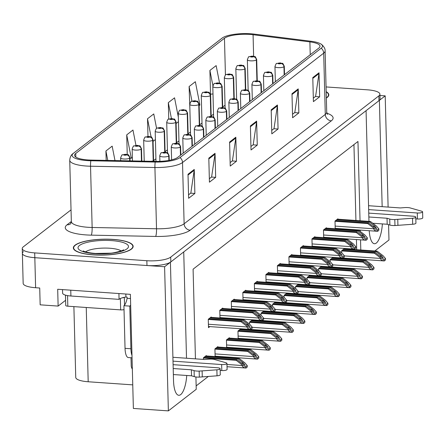 <?xml version="1.0" encoding="UTF-8"?>
<svg xmlns="http://www.w3.org/2000/svg" width="445" height="445" viewBox="0 0 445 445"><rect width="100%" height="100%" fill="white"/><g stroke="black" fill="none" stroke-linecap="round" stroke-linejoin="round"><path stroke-width="0.67" d="M23.446 251.636A18.696 4.962 -1.5 0 0 22.378 253.355A18.696 4.962 -1.5 0 0 34.827 257.694L164.594 266.75L170.418 262.238L173.517 380.547A19.942 6.542 94 0 0 178.784 395.288A19.942 6.542 94 0 0 186.728 375.474M65.604 300.292L58.128 306.082L57.689 289.267L130.385 294.34L133.372 408.443L168.371 410.885L164.594 266.75M58.128 306.082L40.161 304.825L39.722 288.01L35.611 287.726L34.827 257.694L146.978 265.52A18.696 4.962 -1.5 0 0 170.835 261.916L378.962 100.692A18.696 4.962 -1.5 0 0 380.03 98.974L379.908 94.168A18.696 4.962 -1.5 0 0 367.459 89.829L326.057 86.936M71.033 209.868L23.324 246.83A18.696 4.962 -1.5 0 0 22.25 248.549L23.162 283.382A18.696 4.962 -1.5 0 0 35.611 287.726M388.112 207.086L385.198 95.859L379.941 95.491M374.818 250.963L388.974 239.994L388.568 224.669M382.16 206.669L379.374 100.37L385.198 95.859M369.239 230.71A19.942 6.542 94 0 0 374.429 243.727A19.942 6.542 94 0 0 382.372 223.918M186.511 358.231L183.729 251.931L366.068 110.683L368.966 221.365M195.917 376.965L196.239 389.297L168.371 410.885M360.038 220.742L357.964 141.471L193.091 269.186L195.438 358.854M361.056 259.73L361.045 259.324M360.8 249.984L360.539 239.833M360.317 231.456L360.283 230.087M363.776 259.513L363.292 259.886M132.755 384.869L88.193 381.76A18.696 4.962 178.5 0 1 75.745 377.416L73.887 306.622M196.15 385.898L208.327 376.459M232.457 357.769L232.935 357.402M243.977 348.847L244.455 348.474M255.497 339.919L255.975 339.552M267.017 330.997L267.495 330.624M278.537 322.074L279.021 321.702M290.062 313.147L290.541 312.774M301.582 304.224L302.06 303.852M313.102 295.296L313.58 294.924M324.622 286.374L325.1 286.002M336.142 277.446L336.62 277.079M347.662 268.524L348.14 268.151M356.946 259.441L356.935 259.035M356.69 249.695L356.428 239.543M356.184 230.204L356.172 229.798M355.928 220.459L353.942 144.586M275.449 302.4L275.438 302.01L272.529 304.269L272.579 306.271M273.619 312.001L274.098 311.628M272.718 311.533L272.729 311.939M298.495 284.55L298.484 284.16L295.569 286.419L295.625 288.421M296.659 294.151L297.143 293.778M295.764 293.683L295.769 294.089M310.015 275.627L310.004 275.238L307.089 277.491L307.145 279.499M308.185 285.228L308.663 284.856M307.284 284.761L307.295 285.162M321.535 266.7L321.524 266.31L318.614 268.569L318.665 270.571M319.705 276.3L320.183 275.928M318.804 275.833L318.815 276.239M333.055 257.777L333.044 257.388L330.134 259.641L330.184 261.649M331.225 267.378L331.703 267.006M330.324 266.911L330.335 267.312M286.969 293.472L286.964 293.088L284.049 295.341L284.105 297.349M285.139 303.073L285.618 302.706M284.238 302.606L284.249 303.012M263.93 311.322L263.918 310.938L261.009 313.191L261.059 315.199M262.099 320.923L262.578 320.556M261.198 320.456L261.209 320.862M252.41 320.25L252.398 319.86L249.489 322.113L249.539 324.121M250.58 329.851L251.058 329.478M249.678 329.383L249.69 329.79M240.89 329.172L240.879 328.783L237.964 331.041L238.17 338.712M239.06 338.773L239.538 338.4M229.37 338.1L229.359 337.711L226.444 339.963L226.644 347.634M227.534 347.701L228.018 347.328M217.844 347.022L217.839 346.633L214.924 348.891L215.124 356.562M216.014 356.623L216.493 356.25M206.324 355.95L206.313 355.561L203.404 357.813L203.448 359.41M344.575 248.85L344.564 248.46L341.654 250.719L341.704 252.727M342.745 258.45L343.223 258.078M341.843 257.983L341.855 258.389M280.317 263.824L280.305 263.434L277.396 265.693L277.597 273.363M278.487 273.425L278.965 273.052M303.362 245.974L303.351 245.59L300.436 247.843L300.636 255.513M301.526 255.575L302.01 255.208M314.882 237.052L314.871 236.662L311.956 238.921L312.162 246.591M313.052 246.652L313.53 246.28M326.402 228.124L326.391 227.74L323.482 229.993L323.682 237.663M324.572 237.725L325.05 237.357M291.837 254.902L291.831 254.512L288.916 256.765L289.117 264.441M290.007 264.502L290.485 264.13M268.797 272.752L268.786 272.362L265.876 274.615L266.077 282.286M266.967 282.353L267.445 281.98M257.277 281.674L257.266 281.285L254.356 283.543L254.557 291.214M255.447 291.275L255.925 290.902M245.757 290.602L245.746 290.212L242.831 292.465L243.037 300.136M243.927 300.203L244.405 299.83M234.237 299.524L234.226 299.135L231.311 301.393L231.511 309.064M232.401 309.125L232.885 308.752M222.711 308.446L222.706 308.062L219.791 310.315L219.991 317.986M220.881 318.047L221.36 317.68M211.191 317.374L211.18 316.985L208.271 319.243L208.494 327.648L209.84 326.602M337.922 219.201L337.911 218.812L335.002 221.07L335.202 228.741M336.092 228.802L336.57 228.43M93.272 254.874A29.91 7.943 -1.5 0 0 133.155 246.358A29.91 7.943 -1.5 0 0 113.236 239.404A29.91 7.943 -1.5 0 0 73.353 247.921A29.91 7.943 -1.5 0 0 93.272 254.874M326.352 98.061A29.91 7.943 -1.5 0 0 328.799 94.796A29.91 7.943 -1.5 0 0 326.185 91.664M87.871 159.944A19.942 5.295 178.5 0 1 74.593 155.311A19.942 5.295 178.5 0 1 75.733 153.475L224.464 38.259A19.942 5.295 178.5 0 1 253.071 34.721L309.887 41.88A19.942 5.295 178.5 0 1 320.005 46.208A19.942 5.295 178.5 0 1 318.865 48.043L177.7 157.397A19.942 5.295 178.5 0 1 155.617 161.385L91.236 160.089A19.942 5.295 178.5 0 1 87.871 159.944M87.036 160.584A22.434 5.957 -1.5 0 0 90.825 160.756L155.205 162.052A22.434 5.957 -1.5 0 0 180.047 157.558L321.212 48.205A22.434 5.957 -1.5 0 0 320.873 43.994A22.434 5.957 -1.5 0 0 311.116 41.274L254.301 34.115A22.434 5.957 -1.5 0 0 222.339 37.931A22.434 5.957 -1.5 0 0 222.116 38.098L73.386 153.314A22.434 5.957 -1.5 0 0 87.036 160.584M22.378 253.355A18.696 4.962 -1.5 0 0 34.827 257.694L34.699 252.893L146.856 260.72A18.696 4.962 -1.5 0 0 170.708 257.115L378.834 95.886A18.696 4.962 -1.5 0 0 379.908 94.168M219.58 83.12L216.142 65.604L209.907 70.432L210.535 94.457L210.897 94.179M199.143 105.665L199.927 105.053L195.349 81.713L189.108 86.547L189.915 110.427M22.25 248.549A18.696 4.962 -1.5 0 0 34.699 252.893M298.228 88.889L298.856 112.913L292.615 117.747L291.987 93.723L298.228 88.889A4.984 4.517 -127.8 0 1 298.178 89.718L292.009 94.496M319.021 72.78L319.649 96.804L313.414 101.632L312.785 77.614L319.021 72.78A4.984 4.517 -127.8 0 1 318.97 73.609L312.802 78.387M235.839 137.216L236.467 161.24L230.226 166.074L229.598 142.05L235.839 137.216A4.984 4.517 -127.8 0 1 235.789 138.045L229.62 142.828M215.041 153.325L215.669 177.349L209.434 182.183L208.805 158.159L215.041 153.325A4.984 4.517 -127.8 0 1 214.991 154.159L208.822 158.937M194.248 169.439L194.877 193.458L188.636 198.292L188.007 174.268L194.248 169.439A4.984 4.517 -127.8 0 1 194.198 170.268L188.029 175.046M277.43 104.998L278.058 129.022L271.823 133.856L271.189 109.832L277.43 104.998A4.984 4.517 -127.8 0 1 277.38 105.827L271.211 110.605M256.632 121.107L257.266 145.131L251.024 149.965L250.396 125.941L256.632 121.107A4.984 4.517 -127.8 0 1 256.587 121.936L250.418 126.714M135.975 145.393L132.96 130.04L126.719 134.874L127.237 154.471M114.994 160.567L112.162 146.149L105.927 150.983L106.171 160.389M178.334 117.102L174.551 97.822L168.316 102.656L168.744 119.088M156.59 128.377L153.759 113.931L147.518 118.765L147.979 136.426M257.266 145.131L253.066 144.836M250.936 146.488L253.211 144.725L256.587 121.936M278.058 129.022L273.864 128.727M271.728 130.379L274.009 128.616L277.38 105.827M194.877 193.458L190.683 193.169M188.547 194.821L190.827 193.052L194.198 170.268M215.669 177.349L211.475 177.054M209.339 178.712L211.62 176.943L214.991 154.159M236.467 161.24L232.273 160.945M230.137 162.603L232.418 160.834L235.789 138.045M319.649 96.804L315.455 96.509M313.319 98.161L315.6 96.398L318.97 73.609M298.856 112.913L294.657 112.618M292.526 114.27L294.801 112.507L298.178 89.718M147.518 118.765L151.078 136.91M155.416 139.541L153.058 141.365M126.719 134.874L131.303 158.214L129.996 158.364M132.371 157.385L131.303 158.214M105.927 150.983L107.779 160.422M168.316 102.656L171.436 118.565M178.456 121.691L176.098 123.515M189.108 86.547L191.973 101.154M209.907 70.432L212.894 85.657M212.994 93.945L210.53 94.218M336.62 219.813L369.634 222.116L375.185 226.399L376.57 228.496M284.305 74.81L284.094 66.667A3.115 2.865 -131.8 0 0 281.034 63.49A1.557 0.412 -1.5 0 0 280.066 63.006A1.557 0.412 -1.5 0 0 278.081 63.307A1.557 0.412 -1.5 0 0 279.026 63.813A1.557 0.412 -1.5 0 0 280.99 63.529L278.926 63.424L281.034 63.49M280.99 63.529A3.115 2.776 55.7 0 1 283.96 66.772A4.673 1.24 178.5 0 1 278.064 67.618A4.673 1.24 178.5 0 1 274.954 66.533C275.9 63.958 276.506 62.951 276.762 63.513L280.361 62.901C283.515 64.308 281.852 61.427 284.299 66.288A4.673 1.24 178.5 0 1 284.094 66.667M284.171 74.916L283.96 66.772M337.455 219.168L370.463 221.471L376.448 226.088L378.84 228.858L378.867 230.076A3.115 1.024 94 0 1 378.439 230.699L377.811 231.183A3.115 1.024 94 0 1 377.516 231.289A3.115 1.024 94 0 1 377.366 231.244C375.107 230.833 373.906 230.009 373.761 228.78L373.744 228.179L377.332 230.026L378.84 228.858M335.007 221.282L367.759 223.568L373.744 228.179M367.759 223.568L368.594 222.923L335.58 220.62M376.804 228.452L374.145 227.206L368.594 222.923M369.634 222.116L370.463 221.471M377.332 230.026L377.366 231.244M343.273 249.461L376.286 251.764L381.838 256.047L383.223 258.144M257.049 80.734L256.498 59.875A3.115 2.865 -131.8 0 0 253.444 56.704A1.557 0.412 -1.5 0 0 252.476 56.215A1.557 0.412 -1.5 0 0 250.485 56.515A1.557 0.412 -1.5 0 0 251.436 57.021A1.557 0.412 -1.5 0 0 253.4 56.738L251.33 56.632L253.444 56.704M253.4 56.738A3.115 2.776 55.7 0 1 256.365 59.98A4.673 1.24 178.5 0 1 250.474 60.832A4.673 1.24 178.5 0 1 247.359 59.741C248.31 57.166 248.911 56.159 249.167 56.726L252.771 56.109C255.919 57.516 254.256 54.64 256.704 59.496A4.673 1.24 178.5 0 1 256.498 59.875M256.91 80.729L256.365 59.98M344.107 248.816L377.115 251.119L383.101 255.736L385.492 258.506L385.52 259.724A3.115 1.024 94 0 1 385.092 260.347L384.469 260.831A3.115 1.024 94 0 1 384.174 260.937A3.115 1.024 94 0 1 384.018 260.892C381.76 260.481 380.558 259.663 380.414 258.428L380.397 257.833L383.991 259.674L385.492 258.506M341.66 250.93L374.412 253.216L380.397 257.833M374.412 253.216L375.246 252.571L342.233 250.268M383.457 258.1L380.798 256.854L375.246 252.571M376.286 251.764L377.115 251.119M383.991 259.674L384.018 260.892M325.1 228.736L358.114 231.038L363.665 235.327L365.05 237.424M272.785 83.732L272.574 75.589A3.115 2.865 -131.8 0 0 269.514 72.418A1.557 0.412 -1.5 0 0 268.546 71.929A1.557 0.412 -1.5 0 0 266.561 72.229A1.557 0.412 -1.5 0 0 267.506 72.735A1.557 0.412 -1.5 0 0 269.47 72.452L267.401 72.346L269.514 72.418M269.47 72.452A3.115 2.776 55.7 0 1 272.435 75.695A4.673 1.24 178.5 0 1 266.544 76.546A4.673 1.24 178.5 0 1 263.434 75.455C264.38 72.88 264.986 71.873 265.237 72.44L268.841 71.823C271.99 73.23 270.332 70.355 272.779 75.211A4.673 1.24 178.5 0 1 272.574 75.589M272.651 83.838L272.435 75.695M325.935 228.096L358.943 230.399L364.928 235.01L367.314 237.786L367.348 239.004A3.115 1.024 94 0 1 366.914 239.621L366.291 240.105A3.115 1.024 94 0 1 365.996 240.211A3.115 1.024 94 0 1 365.846 240.167C363.587 239.755 362.386 238.937 362.236 237.702L362.224 237.107L365.812 238.948L367.314 237.786M323.487 230.204L356.239 232.49L362.224 237.107M356.239 232.49L357.074 231.845L324.06 229.542M365.278 237.374L362.625 236.128L357.074 231.845M358.114 231.038L358.943 230.399M365.812 238.948L365.846 240.167M313.58 237.663L346.588 239.966L352.145 244.249L353.53 246.346M261.265 92.66L261.054 84.517A3.115 2.865 -131.8 0 0 257.994 81.34A1.557 0.412 -1.5 0 0 257.026 80.857A1.557 0.412 -1.5 0 0 255.035 81.157A1.557 0.412 -1.5 0 0 255.986 81.658A1.557 0.412 -1.5 0 0 257.95 81.379L255.881 81.274L257.994 81.34M257.95 81.379A3.115 2.776 55.7 0 1 260.915 84.617A4.673 1.24 178.5 0 1 255.024 85.468A4.673 1.24 178.5 0 1 251.915 84.383C252.86 81.808 253.461 80.801 253.717 81.363L257.321 80.751C260.47 82.158 258.806 79.277 261.254 84.138A4.673 1.24 178.5 0 1 261.054 84.517M261.132 92.766L260.915 84.617M314.409 237.018L347.423 239.321L353.402 243.938L355.794 246.708L355.828 247.926A3.115 1.024 94 0 1 355.394 248.549L354.771 249.033A3.115 1.024 94 0 1 354.476 249.139A3.115 1.024 94 0 1 354.326 249.089C352.067 248.683 350.86 247.859 350.716 246.63L350.699 246.029L354.292 247.871L355.794 246.708M311.962 239.132L344.719 241.418L350.699 246.029M344.719 241.418L345.554 240.773L312.54 238.47M353.758 246.302L351.105 245.056L345.554 240.773M346.588 239.966L347.423 239.321M354.292 247.871L354.326 249.089M302.06 246.586L335.068 248.889L340.625 253.172L342.005 255.274M249.745 101.582L249.528 93.439A3.115 2.865 -131.8 0 0 246.474 90.268A1.557 0.412 -1.5 0 0 245.507 89.779A1.557 0.412 -1.5 0 0 243.515 90.079A1.557 0.412 -1.5 0 0 244.466 90.585A1.557 0.412 -1.5 0 0 246.43 90.302L244.361 90.196L246.474 90.268M246.43 90.302A3.115 2.776 55.7 0 1 249.395 93.545A4.673 1.24 178.5 0 1 243.504 94.39A4.673 1.24 178.5 0 1 240.389 93.305C241.34 90.73 241.941 89.723 242.197 90.285L245.801 89.673C248.95 91.08 247.287 88.205 249.734 93.061A4.673 1.24 178.5 0 1 249.528 93.439M249.606 101.688L249.395 93.545M302.889 245.94L335.903 248.249L341.882 252.86L344.274 255.636L344.308 256.854A3.115 1.024 94 0 1 343.874 257.471L343.251 257.955A3.115 1.024 94 0 1 342.956 258.061A3.115 1.024 94 0 1 342.806 258.017C340.542 257.605 339.34 256.787 339.196 255.552L339.179 254.957L342.772 256.798L344.274 255.636M300.442 248.054L333.199 250.34L339.179 254.957M333.199 250.34L334.028 249.695L301.02 247.392M342.238 255.224L339.585 253.978L334.028 249.695M335.068 248.889L335.903 248.249M342.772 256.798L342.806 258.017M331.753 258.389L364.767 260.692L370.318 264.975L371.703 267.072M245.529 89.656L244.978 68.803A3.115 2.865 -131.8 0 0 241.924 65.626A1.557 0.412 -1.5 0 0 240.951 65.142A1.557 0.412 -1.5 0 0 238.965 65.443A1.557 0.412 -1.5 0 0 239.916 65.943A1.557 0.412 -1.5 0 0 241.88 65.665L239.811 65.56L241.924 65.626M241.88 65.665A3.115 2.776 55.7 0 1 244.845 68.903A4.673 1.24 178.5 0 1 238.954 69.754A4.673 1.24 178.5 0 1 235.839 68.669C236.79 66.094 237.391 65.087 237.647 65.649L241.251 65.037C244.4 66.444 242.736 63.563 245.184 68.424A4.673 1.24 178.5 0 1 244.978 68.803M245.39 89.656L244.845 68.903M332.587 257.744L365.595 260.047L371.581 264.658L373.972 267.434L374 268.652A3.115 1.024 94 0 1 373.572 269.275L372.943 269.759A3.115 1.024 94 0 1 372.649 269.859A3.115 1.024 94 0 1 372.498 269.815C370.24 269.409 369.039 268.585 368.894 267.356L368.877 266.755L372.465 268.596L373.972 267.434M330.14 259.858L362.892 262.138L368.877 266.755M362.892 262.138L363.726 261.493L330.713 259.19M371.937 267.022L369.278 265.782L363.726 261.493M364.767 260.692L365.595 260.047M372.465 268.596L372.498 269.815M320.233 267.312L353.247 269.614L358.798 273.897L360.183 275.995M234.003 98.584L233.458 77.725A3.115 2.865 -131.8 0 0 230.404 74.554A1.557 0.412 -1.5 0 0 229.431 74.065A1.557 0.412 -1.5 0 0 227.445 74.365A1.557 0.412 -1.5 0 0 228.391 74.871A1.557 0.412 -1.5 0 0 230.354 74.588L228.291 74.482L230.404 74.554M230.354 74.588A3.115 2.776 55.7 0 1 233.325 77.831A4.673 1.24 178.5 0 1 227.434 78.676A4.673 1.24 178.5 0 1 224.319 77.591C225.27 75.016 225.871 74.009 226.127 74.571L229.726 73.959C232.88 75.366 231.216 72.49 233.664 77.347A4.673 1.24 178.5 0 1 233.458 77.725M233.864 98.579L233.325 77.831M321.068 266.666L354.075 268.969L360.061 273.586L362.447 276.356L362.48 277.574A3.115 1.024 94 0 1 362.046 278.197L361.423 278.681A3.115 1.024 94 0 1 361.129 278.787A3.115 1.024 94 0 1 360.978 278.742C358.72 278.331 357.519 277.513 357.368 276.278L357.357 275.678L360.945 277.524L362.447 276.356M318.62 268.78L351.372 271.066L357.357 275.678M351.372 271.066L352.206 270.421L319.193 268.118M360.411 275.95L357.758 274.704L352.206 270.421M353.247 269.614L354.075 268.969M360.945 277.524L360.978 278.742M308.713 276.239L341.721 278.542L347.278 282.825L348.663 284.922M222.483 107.506L221.938 86.647A3.115 2.865 -131.8 0 0 218.879 83.476A1.557 0.412 -1.5 0 0 217.911 82.987A1.557 0.412 -1.5 0 0 215.925 83.287A1.557 0.412 -1.5 0 0 216.871 83.793A1.557 0.412 -1.5 0 0 218.834 83.51L216.771 83.41L218.879 83.476M218.834 83.51A3.115 2.776 55.7 0 1 221.805 86.753A4.673 1.24 178.5 0 1 215.908 87.604A4.673 1.24 178.5 0 1 212.799 86.519C213.745 83.938 214.351 82.937 214.607 83.499L218.206 82.887C221.36 84.289 219.696 81.413 222.144 86.274A4.673 1.24 178.5 0 1 221.938 86.647M222.344 107.506L221.805 86.753M309.542 275.594L342.555 277.897L348.535 282.508L350.927 285.284L350.96 286.502A3.115 1.024 94 0 1 350.526 287.125L349.904 287.603A3.115 1.024 94 0 1 349.609 287.709A3.115 1.024 94 0 1 349.459 287.665C347.2 287.259 345.993 286.435 345.848 285.206L345.832 284.605L349.425 286.447L350.927 285.284M307.095 277.702L339.852 279.988L345.832 284.605M339.852 279.988L340.686 279.343L307.673 277.04M348.891 284.872L346.238 283.632L340.686 279.343M341.721 278.542L342.555 277.897M349.425 286.447L349.459 287.665M297.193 285.162L330.201 287.464L335.758 291.748L337.138 293.845M210.963 116.434L210.418 95.575A3.115 2.865 -131.8 0 0 207.359 92.404A1.557 0.412 -1.5 0 0 206.391 91.915A1.557 0.412 -1.5 0 0 204.405 92.215A1.557 0.412 -1.5 0 0 205.351 92.721A1.557 0.412 -1.5 0 0 207.314 92.438L205.251 92.332L207.359 92.404M207.314 92.438A3.115 2.776 55.7 0 1 210.279 95.681A4.673 1.24 178.5 0 1 204.388 96.526A4.673 1.24 178.5 0 1 201.279 95.441C202.225 92.866 202.831 91.859 203.081 92.421L206.686 91.809C209.834 93.216 208.177 90.341 210.624 95.197A4.673 1.24 178.5 0 1 210.418 95.575M210.824 116.429L210.279 95.681M298.022 284.516L331.036 286.819L337.015 291.436L339.407 294.206L339.44 295.424A3.115 1.024 94 0 1 339.007 296.047L338.384 296.531A3.115 1.024 94 0 1 338.089 296.637A3.115 1.024 94 0 1 337.939 296.593C335.675 296.181 334.473 295.358 334.329 294.128L334.312 293.528L337.905 295.374L339.407 294.206M295.575 286.63L328.332 288.916L334.312 293.528M328.332 288.916L329.161 288.271L296.153 285.968M337.371 293.8L334.718 292.554L329.161 288.271M330.201 287.464L331.036 286.819M337.905 295.374L337.939 296.593M194.087 370.618L194.243 376.626L191.534 375.814L191.378 369.806L194.087 370.618A6.23 1.652 -1.5 0 0 199.165 371.102L216.876 369.817A3.977 1.057 178.5 0 0 220.13 368.688A3.977 1.057 178.5 0 0 217.483 367.765L173.099 364.666M62.523 289.6L62.617 293.11A12.46 3.31 -1.5 0 0 70.916 296.008L119.065 299.368L118.915 293.539M125.835 294.017L125.918 297.038A12.46 3.31 -1.5 0 0 119.065 299.368M130.496 298.556L127.12 298.317L127.092 297.115L125.918 297.038M130.669 305.153A12.46 4.088 -86 0 1 129.79 306.11L123.921 305.698A12.46 4.088 94 0 0 127.12 298.317M123.921 305.698L125.039 348.34A12.46 4.088 94 0 0 128.327 357.552L132.048 357.808M129.79 306.11L130.908 348.752A12.46 4.088 94 0 0 131.987 355.466M131.014 357.736L131.219 365.612A6.23 5.652 52.2 0 0 132.343 369.089M173.01 361.151L221.643 364.544A3.977 1.057 178.5 0 0 226.944 363.409A3.977 1.057 178.5 0 0 225.993 362.753L214.256 359.415A6.23 1.652 -1.5 0 0 208.872 359.165L204.689 359.499L172.91 357.279M221.643 364.544L221.799 370.546A3.977 1.057 -1.5 0 0 227.106 369.417L226.944 363.409M221.799 370.546L220.175 370.435M191.534 375.814L173.361 374.545M173.205 368.538L191.378 369.806M194.243 376.626A6.23 1.652 -1.5 0 0 199.321 377.11L217.038 375.819A3.977 1.057 -1.5 0 0 220.286 374.696L220.13 368.688M199.321 377.11L199.165 371.102M202.275 376.909L202.119 370.902M389.731 219.062L389.887 225.064L387.183 224.252L387.028 218.25L389.731 219.062A6.23 1.652 -1.5 0 0 394.81 219.541L412.526 218.256A3.977 1.057 178.5 0 0 415.78 217.132A3.977 1.057 178.5 0 0 413.127 216.203L368.749 213.111M368.655 209.589L417.288 212.983A3.977 1.057 178.5 0 0 422.594 211.853A3.977 1.057 178.5 0 0 421.637 211.197L409.901 207.854A6.23 1.652 -1.5 0 0 404.516 207.604L400.333 207.937L368.555 205.718M417.288 212.983L417.443 218.99A3.977 1.057 -1.5 0 0 422.75 217.855L422.594 211.853M417.443 218.99L415.825 218.879M387.183 224.252L372.765 223.245M368.849 216.982L387.028 218.25M389.887 225.064A6.23 1.652 -1.5 0 0 394.971 225.548L412.682 224.263A3.977 1.057 -1.5 0 0 415.936 223.134L415.78 217.132M394.971 225.548L394.81 219.541M397.925 225.348L397.763 219.34M93.378 254.79A29.598 7.86 178.5 0 1 73.664 247.915A29.598 7.86 178.5 0 1 113.13 239.488A29.598 7.86 178.5 0 1 132.844 246.363A29.598 7.86 178.5 0 1 93.378 254.79M124.022 309.575A3.115 0.829 178.5 0 1 120.662 309.887L67.818 306.199A3.115 0.829 178.5 0 1 65.743 305.476L65.471 295.13M124.266 297.321A3.115 0.829 178.5 0 1 122.069 297.861M326.191 91.876A29.598 7.86 178.5 0 1 328.488 94.807A29.598 7.86 178.5 0 1 326.346 97.85M290.541 255.513L323.548 257.816L329.1 262.099L330.485 264.197M238.225 110.51L238.008 102.361A3.115 2.865 -131.8 0 0 234.954 99.191A1.557 0.412 -1.5 0 0 233.981 98.701A1.557 0.412 -1.5 0 0 231.995 99.001A1.557 0.412 -1.5 0 0 232.946 99.508A1.557 0.412 -1.5 0 0 234.91 99.224L232.841 99.124L234.954 99.191M234.91 99.224A3.115 2.776 55.7 0 1 237.875 102.467A4.673 1.24 178.5 0 1 231.984 103.318A4.673 1.24 178.5 0 1 228.869 102.233C229.82 99.652 230.421 98.651 230.677 99.213L234.281 98.601C237.43 100.003 235.767 97.127 238.214 101.988A4.673 1.24 178.5 0 1 238.008 102.361M238.086 110.616L237.875 102.467M291.369 254.868L324.383 257.171L330.362 261.788L332.754 264.558L332.788 265.776A3.115 1.024 94 0 1 332.354 266.399L331.731 266.883A3.115 1.024 94 0 1 331.436 266.989L372.649 269.859M288.922 256.982L321.679 259.263L327.659 263.879L327.676 264.48C327.82 265.709 329.022 266.533 331.28 266.939A3.115 1.024 94 0 0 331.436 266.989L289.105 264.035M321.679 259.263L322.508 258.623L289.5 256.32M330.718 264.152L328.065 262.906L322.508 258.623M323.548 257.816L324.383 257.171M327.659 263.879L331.252 265.721L332.754 264.558M331.252 265.721L331.28 266.939M279.015 264.436L312.028 266.739L317.58 271.022L318.965 273.119M226.7 119.432L226.488 111.289A3.115 2.865 -131.8 0 0 223.435 108.118A1.557 0.412 -1.5 0 0 222.461 107.629A1.557 0.412 -1.5 0 0 220.475 107.929A1.557 0.412 -1.5 0 0 221.421 108.435A1.557 0.412 -1.5 0 0 223.384 108.152L221.321 108.046L223.435 108.118M223.384 108.152A3.115 2.776 55.7 0 1 226.355 111.395A4.673 1.24 178.5 0 1 220.464 112.24A4.673 1.24 178.5 0 1 217.349 111.155C218.3 108.58 218.901 107.573 219.157 108.135L222.756 107.523C225.91 108.93 224.247 106.055 226.694 110.911A4.673 1.24 178.5 0 1 226.488 111.289M226.566 119.538L226.355 111.395M279.849 263.79L312.857 266.093L318.843 270.71L321.234 273.48L321.262 274.699A3.115 1.024 94 0 1 320.834 275.322L320.211 275.805A3.115 1.024 94 0 1 319.916 275.911L361.129 278.787M277.402 265.904L310.154 268.19L316.139 272.807L316.156 273.402C316.3 274.637 317.502 275.455 319.76 275.867A3.115 1.024 94 0 0 319.916 275.911L277.585 272.957M310.154 268.19L310.988 267.545L277.975 265.242M319.199 273.074L316.54 271.828L310.988 267.545M312.028 266.739L312.857 266.093M316.139 272.807L319.732 274.648L321.234 273.48M319.732 274.648L319.76 275.867M267.495 273.363L300.509 275.666L306.06 279.95L307.445 282.047M215.18 128.36L214.968 120.211A3.115 2.865 -131.8 0 0 211.909 117.041A1.557 0.412 -1.5 0 0 210.941 116.551A1.557 0.412 -1.5 0 0 208.955 116.851A1.557 0.412 -1.5 0 0 209.901 117.358A1.557 0.412 -1.5 0 0 211.864 117.074L209.801 116.974L211.909 117.041M211.864 117.074A3.115 2.776 55.7 0 1 214.835 120.317A4.673 1.24 178.5 0 1 208.939 121.168A4.673 1.24 178.5 0 1 205.829 120.083C206.775 117.502 207.381 116.495 207.637 117.063L211.236 116.445C214.39 117.853 212.727 114.977 215.174 119.839A4.673 1.24 178.5 0 1 214.968 120.211M215.046 128.46L214.835 120.317M268.329 272.718L301.337 275.021L307.323 279.632L309.714 282.408L309.742 283.626A3.115 1.024 94 0 1 309.314 284.249L308.685 284.733A3.115 1.024 94 0 1 308.391 284.833A3.115 1.024 94 0 1 308.24 284.789C305.982 284.383 304.781 283.56 304.636 282.33L304.619 281.73L308.207 283.571L309.714 282.408M265.882 274.826L298.634 277.113L304.619 281.73M298.634 277.113L299.468 276.467L266.455 274.165M307.679 281.997L305.02 280.756L299.468 276.467M300.509 275.666L301.337 275.021M308.207 283.571L308.24 284.789M285.673 294.084L318.681 296.387L324.233 300.675L325.618 302.772M199.443 125.357L198.898 104.497A3.115 2.865 -131.8 0 0 195.839 101.326A1.557 0.412 -1.5 0 0 194.871 100.837A1.557 0.412 -1.5 0 0 192.88 101.137A1.557 0.412 -1.5 0 0 193.831 101.644A1.557 0.412 -1.5 0 0 195.794 101.36L193.725 101.26L195.839 101.326M195.794 101.36A3.115 2.776 55.7 0 1 198.759 104.603A4.673 1.24 178.5 0 1 192.869 105.454A4.673 1.24 178.5 0 1 189.759 104.369C190.705 101.788 191.306 100.781 191.561 101.349L195.166 100.731C198.314 102.139 196.651 99.263 199.099 104.124A4.673 1.24 178.5 0 1 198.898 104.497M199.304 125.357L198.759 104.603M286.502 293.444L319.516 295.747L325.495 300.358L327.887 303.134L327.921 304.352A3.115 1.024 94 0 1 327.487 304.97L326.864 305.454A3.115 1.024 94 0 1 326.569 305.559A3.115 1.024 94 0 1 326.413 305.515C324.155 305.103 322.953 304.285 322.809 303.051L322.792 302.455L326.385 304.297L327.887 303.134M284.055 295.552L316.812 297.839L322.792 302.455M316.812 297.839L317.641 297.193L284.633 294.89M325.851 302.722L323.198 301.476L317.641 297.193M318.681 296.387L319.516 295.747M326.385 304.297L326.413 305.515M274.148 303.012L307.161 305.315L312.713 309.598L314.098 311.695M187.923 134.284L187.378 113.425A3.115 2.865 -131.8 0 0 184.319 110.249A1.557 0.412 -1.5 0 0 183.351 109.765A1.557 0.412 -1.5 0 0 181.36 110.065A1.557 0.412 -1.5 0 0 182.311 110.571A1.557 0.412 -1.5 0 0 184.274 110.288L182.205 110.182L184.319 110.249M184.274 110.288A3.115 2.776 55.7 0 1 187.239 113.531A4.673 1.24 178.5 0 1 181.349 114.376A4.673 1.24 178.5 0 1 178.234 113.291C179.185 110.716 179.786 109.709 180.041 110.271L183.646 109.659C186.794 111.066 185.131 108.191 187.579 113.047A4.673 1.24 178.5 0 1 187.378 113.425M187.784 134.279L187.239 113.531M274.982 302.366L307.996 304.669L313.975 309.286L316.367 312.056L316.395 313.274A3.115 1.024 94 0 1 315.967 313.897L315.344 314.381A3.115 1.024 94 0 1 315.049 314.487A3.115 1.024 94 0 1 314.893 314.437C312.635 314.031 311.433 313.208 311.289 311.978L311.272 311.378L314.865 313.219L316.367 312.056M272.535 304.48L305.287 306.766L311.272 311.378M305.287 306.766L306.121 306.121L273.108 303.818M314.331 311.65L311.672 310.404L306.121 306.121M307.161 305.315L307.996 304.669M314.865 313.219L314.893 314.437M262.628 311.934L295.641 314.237L301.193 318.52L302.578 320.623M176.404 143.207L175.853 122.347A3.115 2.865 -131.8 0 0 172.799 119.177A1.557 0.412 -1.5 0 0 171.826 118.687A1.557 0.412 -1.5 0 0 169.84 118.987A1.557 0.412 -1.5 0 0 170.791 119.494A1.557 0.412 -1.5 0 0 172.755 119.21L170.685 119.11L172.799 119.177M172.755 119.21A3.115 2.776 55.7 0 1 175.719 122.453A4.673 1.24 178.5 0 1 169.829 123.304A4.673 1.24 178.5 0 1 166.714 122.214C167.665 119.638 168.266 118.631 168.522 119.199L172.126 118.581C175.274 119.989 173.611 117.113 176.059 121.969A4.673 1.24 178.5 0 1 175.853 122.347M176.264 143.201L175.719 122.453M263.462 311.289L296.47 313.597L302.455 318.208L304.847 320.984L304.875 322.202A3.115 1.024 94 0 1 304.447 322.82L303.818 323.304A3.115 1.024 94 0 1 303.523 323.409A3.115 1.024 94 0 1 303.373 323.365C301.115 322.953 299.913 322.136 299.769 320.901L299.752 320.305L303.34 322.147L304.847 320.984M261.015 313.402L293.767 315.689L299.752 320.305M293.767 315.689L294.601 315.043L261.588 312.74M302.811 320.572L300.153 319.326L294.601 315.043M295.641 314.237L296.47 313.597M303.34 322.147L303.373 323.365M255.975 282.286L288.989 284.589L294.54 288.872L295.925 290.969M203.66 137.282L203.448 129.139A3.115 2.865 -131.8 0 0 200.389 125.963A1.557 0.412 -1.5 0 0 199.421 125.479A1.557 0.412 -1.5 0 0 197.435 125.779A1.557 0.412 -1.5 0 0 198.381 126.285A1.557 0.412 -1.5 0 0 200.345 126.002L198.275 125.896L200.389 125.963M200.345 126.002A3.115 2.776 55.7 0 1 203.309 129.245A4.673 1.24 178.5 0 1 197.419 130.09A4.673 1.24 178.5 0 1 194.309 129.006C195.255 126.43 195.861 125.423 196.112 125.985L199.716 125.373C202.864 126.781 201.207 123.905 203.654 128.761A4.673 1.24 178.5 0 1 203.448 129.139M203.526 137.388L203.309 129.245M256.81 281.641L289.817 283.943L295.803 288.56L298.189 291.33L298.222 292.549A3.115 1.024 94 0 1 297.788 293.172L297.165 293.655A3.115 1.024 94 0 1 296.871 293.761A3.115 1.024 94 0 1 296.72 293.717C294.462 293.305 293.261 292.487 293.11 291.252L293.099 290.652L296.687 292.499L298.189 291.33M254.362 283.754L287.114 286.04L293.099 290.652M287.114 286.04L287.948 285.395L254.935 283.092M296.153 290.924L293.5 289.678L287.948 285.395M288.989 284.589L289.817 283.943M296.687 292.499L296.72 293.717M244.455 291.214L277.463 293.516L283.02 297.8L284.405 299.897M192.14 146.205L191.929 138.061A3.115 2.865 -131.8 0 0 188.869 134.891A1.557 0.412 -1.5 0 0 187.901 134.401A1.557 0.412 -1.5 0 0 185.91 134.702A1.557 0.412 -1.5 0 0 186.861 135.208A1.557 0.412 -1.5 0 0 188.825 134.924L186.755 134.824L188.869 134.891M188.825 134.924A3.115 2.776 55.7 0 1 191.789 138.167A4.673 1.24 178.5 0 1 185.899 139.018A4.673 1.24 178.5 0 1 182.789 137.928C183.735 135.352 184.336 134.346 184.592 134.913L188.196 134.295C191.344 135.703 189.681 132.827 192.129 137.683A4.673 1.24 178.5 0 1 191.929 138.061M192.006 146.31L191.789 138.167M245.284 290.568L278.297 292.871L284.277 297.482L286.669 300.258L286.702 301.476A3.115 1.024 94 0 1 286.269 302.099L285.646 302.578A3.115 1.024 94 0 1 285.351 302.683L326.569 305.559M242.837 292.676L275.594 294.963L281.574 299.58L281.59 300.18C281.735 301.41 282.942 302.233 285.201 302.639A3.115 1.024 94 0 0 285.351 302.683L243.026 299.73M275.594 294.963L276.428 294.317L243.415 292.015M284.633 299.847L281.98 298.606L276.428 294.317M277.463 293.516L278.297 292.871M281.574 299.58L285.167 301.421L286.669 300.258M285.167 301.421L285.201 302.639M232.935 300.136L265.943 302.439L271.5 306.722L272.88 308.819M180.62 155.133L180.403 146.989A3.115 2.865 -131.8 0 0 177.349 143.813A1.557 0.412 -1.5 0 0 176.381 143.329A1.557 0.412 -1.5 0 0 174.39 143.629A1.557 0.412 -1.5 0 0 175.341 144.136A1.557 0.412 -1.5 0 0 177.305 143.852L175.235 143.746L177.349 143.813M177.305 143.852A3.115 2.776 55.7 0 1 180.269 147.095A4.673 1.24 178.5 0 1 174.379 147.94A4.673 1.24 178.5 0 1 171.264 146.856C172.215 144.28 172.816 143.273 173.072 143.835L176.676 143.223C179.825 144.631 178.161 141.749 180.609 146.611A4.673 1.24 178.5 0 1 180.403 146.989M180.481 155.238L180.269 147.095M233.764 299.491L266.778 301.793L272.757 306.41L275.149 309.18L275.182 310.399A3.115 1.024 94 0 1 274.749 311.022L274.126 311.506A3.115 1.024 94 0 1 273.831 311.611L315.049 314.487M231.317 301.604L264.074 303.891L270.054 308.502L270.07 309.103C270.215 310.332 271.417 311.155 273.681 311.561A3.115 1.024 94 0 0 273.831 311.611L231.506 308.658M264.074 303.891L264.903 303.245L231.895 300.942M273.113 308.774L270.46 307.528L264.903 303.245M265.943 302.439L266.778 301.793M270.054 308.502L273.647 310.349L275.149 309.18M273.647 310.349L273.681 311.561M221.415 309.058L254.423 311.361L259.975 315.65L261.36 317.747M169 160.406L168.883 155.911A3.115 2.865 -131.8 0 0 165.829 152.741A1.557 0.412 -1.5 0 0 164.856 152.251A1.557 0.412 -1.5 0 0 162.87 152.552A1.557 0.412 -1.5 0 0 163.821 153.058A1.557 0.412 -1.5 0 0 165.785 152.774L163.715 152.668L165.829 152.741M165.785 152.774A3.115 2.776 55.7 0 1 168.75 156.017A4.673 1.24 178.5 0 1 162.859 156.868A4.673 1.24 178.5 0 1 159.744 155.778C160.695 153.202 161.296 152.196 161.552 152.763L165.156 152.145C168.305 153.553 166.641 150.677 169.089 155.533A4.673 1.24 178.5 0 1 168.883 155.911M168.866 160.428L168.75 156.017M222.244 308.418L255.258 310.721L261.237 315.333L263.629 318.108L263.663 319.326A3.115 1.024 94 0 1 263.229 319.944L262.606 320.428A3.115 1.024 94 0 1 262.311 320.534A3.115 1.024 94 0 1 262.155 320.489C259.897 320.077 258.695 319.26 258.551 318.025L258.534 317.43L262.127 319.271L263.629 318.108M219.797 310.527L252.554 312.813L258.534 317.43M252.554 312.813L253.383 312.168L220.375 309.865M261.593 317.697L258.94 316.451L253.383 312.168M254.423 311.361L255.258 310.721M262.127 319.271L262.155 320.489M209.89 317.986L242.903 320.289L248.455 324.572L249.84 326.669M210.724 317.341L243.738 319.644L249.717 324.26L252.109 327.031L252.137 328.249A3.115 1.024 94 0 1 251.709 328.872L251.086 329.356A3.115 1.024 94 0 1 250.791 329.461A3.115 1.024 94 0 1 250.635 329.411C248.377 329.005 247.175 328.182 247.031 326.953L247.014 326.352L250.607 328.193L252.109 327.031M208.277 319.454L241.029 321.741L247.014 326.352M241.029 321.741L241.863 321.095L208.85 318.792M250.073 326.624L247.414 325.378L241.863 321.095M242.903 320.289L243.738 319.644M250.607 328.193L250.635 329.411M251.108 320.862L284.121 323.165L289.673 327.448L291.058 329.545M164.878 152.134L164.333 131.275A3.115 2.865 -131.8 0 0 161.279 128.099A1.557 0.412 -1.5 0 0 160.306 127.615A1.557 0.412 -1.5 0 0 158.32 127.915A1.557 0.412 -1.5 0 0 159.266 128.416A1.557 0.412 -1.5 0 0 161.229 128.138L159.165 128.032L161.279 128.099M161.229 128.138A3.115 2.776 55.7 0 1 164.199 131.381A4.673 1.24 178.5 0 1 158.309 132.226A4.673 1.24 178.5 0 1 155.194 131.142C156.145 128.566 156.746 127.559 157.002 128.121L160.601 127.509C163.754 128.917 162.091 126.035 164.539 130.897A4.673 1.24 178.5 0 1 164.333 131.275M164.739 152.129L164.199 131.381M251.942 320.216L284.95 322.519L290.935 327.136L293.322 329.906L293.355 331.125A3.115 1.024 94 0 1 292.921 331.748L292.298 332.231A3.115 1.024 94 0 1 292.003 332.337A3.115 1.024 94 0 1 291.853 332.287C289.595 331.881 288.393 331.058 288.243 329.828L288.232 329.228L291.82 331.069L293.322 329.906M249.495 322.33L282.247 324.611L288.232 329.228M282.247 324.611L283.081 323.971L250.068 321.668M291.286 329.5L288.633 328.254L283.081 323.971M284.121 323.165L284.95 322.519M291.82 331.069L291.853 332.287M239.588 329.784L272.596 332.087L278.153 336.37L279.538 338.467M153.358 161.057L152.813 140.197A3.115 2.865 -131.8 0 0 149.754 137.027A1.557 0.412 -1.5 0 0 148.786 136.537A1.557 0.412 -1.5 0 0 146.8 136.838A1.557 0.412 -1.5 0 0 147.746 137.344A1.557 0.412 -1.5 0 0 149.709 137.06L147.645 136.954L149.754 137.027M149.709 137.06A3.115 2.776 55.7 0 1 152.68 140.303A4.673 1.24 178.5 0 1 146.783 141.154A4.673 1.24 178.5 0 1 143.674 140.064C144.619 137.488 145.226 136.482 145.482 137.049L149.081 136.431C152.234 137.839 150.571 134.963 153.019 139.819A4.673 1.24 178.5 0 1 152.813 140.197M153.219 161.051L152.68 140.303M240.417 329.139L273.43 331.442L279.41 336.058L281.802 338.829L281.835 340.047A3.115 1.024 94 0 1 281.401 340.67L280.778 341.154A3.115 1.024 94 0 1 280.483 341.259A3.115 1.024 94 0 1 280.333 341.215C278.075 340.803 276.868 339.986 276.723 338.751L276.707 338.156L280.3 339.997L281.802 338.829M237.969 331.252L270.727 333.539L276.707 338.156M270.727 333.539L271.561 332.893L238.548 330.591M279.766 338.423L277.113 337.176L271.561 332.893M272.596 332.087L273.43 331.442M280.3 339.997L280.333 341.215M228.068 338.712L261.076 341.015L266.633 345.298L268.012 347.395M141.605 161.107L141.293 149.125A3.115 2.865 -131.8 0 0 138.234 145.949A1.557 0.412 -1.5 0 0 137.266 145.465A1.557 0.412 -1.5 0 0 135.28 145.765A1.557 0.412 -1.5 0 0 136.226 146.266A1.557 0.412 -1.5 0 0 138.189 145.988L136.126 145.882L138.234 145.949M138.189 145.988A3.115 2.776 55.7 0 1 141.154 149.225A4.673 1.24 178.5 0 1 135.263 150.076A4.673 1.24 178.5 0 1 132.154 148.992C133.1 146.416 133.706 145.409 133.956 145.971L137.561 145.359C140.709 146.767 139.051 143.885 141.499 148.747A4.673 1.24 178.5 0 1 141.293 149.125M141.465 161.101L141.154 149.225M228.897 338.067L261.91 340.369L267.89 344.981L270.282 347.756L270.315 348.975A3.115 1.024 94 0 1 269.881 349.598L269.258 350.082A3.115 1.024 94 0 1 268.964 350.182A3.115 1.024 94 0 1 268.813 350.137C266.549 349.731 265.348 348.908 265.203 347.678L265.187 347.078L268.78 348.919L270.282 347.756M226.449 340.175L259.207 342.461L265.187 347.078M259.207 342.461L260.036 341.816L227.028 339.513M268.246 347.345L265.593 346.104L260.036 341.816M261.076 341.015L261.91 340.369M268.78 348.919L268.813 350.137M216.548 347.634L249.556 349.937L255.107 354.22L256.492 356.317M129.845 160.868L129.773 158.047A3.115 2.865 -131.8 0 0 126.714 154.877A1.557 0.412 -1.5 0 0 125.746 154.387A1.557 0.412 -1.5 0 0 123.754 154.688A1.557 0.412 -1.5 0 0 124.706 155.194A1.557 0.412 -1.5 0 0 126.669 154.91L124.6 154.804L126.714 154.877M126.669 154.91A3.115 2.776 55.7 0 1 129.634 158.153A4.673 1.24 178.5 0 1 123.743 158.998A4.673 1.24 178.5 0 1 120.634 157.914C121.58 155.338 122.18 154.332 122.436 154.893L126.041 154.282C129.189 155.689 127.526 152.813 129.973 157.669A4.673 1.24 178.5 0 1 129.773 158.047M129.706 160.868L129.634 158.153M217.377 346.989L250.39 349.292L256.37 353.909L258.762 356.679L258.795 357.897A3.115 1.024 94 0 1 258.361 358.52L257.738 359.004A3.115 1.024 94 0 1 257.444 359.109A3.115 1.024 94 0 1 257.288 359.065C255.03 358.653 253.828 357.836 253.683 356.601L253.667 356L257.26 357.847L258.762 356.679M214.929 349.103L247.687 351.389L253.667 356M247.687 351.389L248.516 350.743L215.508 348.441M256.726 356.273L254.073 355.027L248.516 350.743M249.556 349.937L250.39 349.292M257.26 357.847L257.288 359.065M205.023 356.562L238.036 358.865L243.587 363.148L244.972 365.245M205.857 355.917L238.87 358.219L244.85 362.831L247.242 365.606L247.27 366.825A3.115 1.024 94 0 1 246.841 367.448L246.219 367.926A3.115 1.024 94 0 1 245.924 368.032A3.115 1.024 94 0 1 245.768 367.987C243.51 367.581 242.308 366.758 242.163 365.529L242.147 364.928L245.74 366.769L247.242 365.606M203.41 358.025L236.162 360.311L242.147 364.928M236.162 360.311L236.996 359.666L203.982 357.363M245.206 365.195L242.547 363.954L236.996 359.666M238.036 358.865L238.87 358.219M245.74 366.769L245.768 367.987M88.193 381.76L86.247 307.484M75.733 153.475L75.828 157.079M321.212 48.205A6.23 5.652 52.2 0 1 323.687 53.172L182.522 162.525A24.926 6.619 178.5 0 1 154.921 167.52L90.535 166.219A24.926 6.619 178.5 0 1 86.33 166.035A24.926 6.619 178.5 0 1 69.731 160.244L71.339 221.499A24.926 6.619 -1.5 0 0 87.938 227.289A24.926 6.619 -1.5 0 0 92.143 227.478L156.523 228.774A24.926 6.619 -1.5 0 0 184.124 223.785L325.289 114.432A24.926 6.619 -1.5 0 0 326.719 112.14L327.57 114.41M90.825 160.756A6.23 1.035 -88.8 0 0 90.535 166.219L92.143 227.478A6.23 1.035 91.2 0 1 91.27 235.144A31.156 8.271 178.5 0 1 67.05 224.803L71.339 221.488L70.711 223.724M326.903 113.23A31.156 8.271 178.5 0 1 331.319 120.845L190.154 230.198A6.23 5.652 -127.8 0 1 184.124 223.785L182.522 162.525A6.23 5.652 -127.8 0 0 180.047 157.558M320.873 43.994C321.023 43.755 325.534 47.543 325.117 50.88A24.926 6.619 178.5 0 1 323.687 53.172L325.289 114.432A6.23 5.652 -127.8 0 0 331.319 120.845M190.154 230.198A31.156 8.271 178.5 0 1 155.655 236.44A6.23 1.035 91.2 0 0 156.523 228.774L154.921 167.52A6.23 1.035 -88.8 0 1 155.205 162.052M222.116 38.098A6.23 5.652 -127.8 0 0 221.949 38.22A6.23 5.652 -127.8 0 0 221.788 38.348M222.339 37.931L73.219 153.436A6.23 5.652 52.2 0 1 73.386 153.314M155.655 236.44L91.27 235.144M146.856 260.72L146.978 265.52M170.708 257.115L170.835 261.916M378.834 95.886L378.962 100.692M67.05 224.803A6.23 5.652 -127.8 0 0 70.633 223.785M309.887 41.88L310.226 54.729M253.071 34.721L253.633 56.22M224.464 38.259L225.431 75.06M225.042 105.215L222.684 107.039M213.522 114.137L211.164 115.967M202.002 123.065L199.644 124.889M190.482 131.987L188.124 133.811M178.957 140.915L176.604 142.739M167.437 149.837L165.084 151.662M155.917 158.765L153.558 160.589M372.893 226.238L375.185 226.399M335.13 226.088L373.761 228.78M379.546 255.892L381.838 256.047M344.28 255.908L380.414 258.428M361.373 235.166L363.665 235.327M323.61 235.01L362.236 237.702M349.853 244.088L352.145 244.249M312.09 243.932L350.716 246.63M338.334 253.016L340.625 253.172M300.57 252.86L339.196 255.552M368.026 264.814L370.318 264.975M332.76 264.836L368.894 267.356M356.506 273.742L358.798 273.897M321.24 273.758L357.368 276.278M344.986 282.664L347.278 282.825M309.72 282.681L345.848 285.206M333.466 291.586L335.758 291.748M298.2 291.608L334.329 294.128M70.916 296.008L70.761 290.179M130.908 348.752L125.039 348.34M216.876 369.817L217.038 375.819M412.526 218.256L412.682 224.263M121.179 250.924A19.007 5.045 -1.5 0 0 109.754 248.232A19.007 5.045 -1.5 0 0 85.551 251.859M94.829 253.661A25.237 6.703 178.5 0 1 79.471 245.479A25.237 6.703 178.5 0 1 111.678 240.617A25.237 6.703 178.5 0 1 127.036 248.799A25.237 6.703 178.5 0 1 94.829 253.661M67.818 306.199L67.54 295.608M124.533 305.092L124.327 297.305M120.662 309.887L120.367 298.506M326.814 261.938L329.1 262.099M289.05 261.782L327.676 264.48M315.288 270.866L317.58 271.022M277.53 270.71L316.156 273.402M303.768 279.788L306.06 279.95M266.004 279.632L304.636 282.33M321.946 300.514L324.233 300.675M286.68 300.531L322.809 303.051M310.421 309.436L312.713 309.598M275.155 309.459L311.289 311.978M298.901 318.364L301.193 318.52M263.635 318.381L299.769 320.901M292.248 288.716L294.54 288.872M254.484 288.56L293.11 291.252M280.728 297.638L283.02 297.8M242.964 297.482L281.59 300.18M269.208 306.56L271.5 306.722M231.445 306.41L270.07 309.103M257.688 315.488L259.975 315.65M219.925 315.333L258.551 318.025M246.163 324.411L248.455 324.572M154.209 161.357A1.557 0.412 -1.5 0 0 153.336 161.179A1.557 0.412 -1.5 0 0 151.734 161.307M208.405 324.255L247.031 326.953M287.381 327.286L289.673 327.448M252.115 327.309L288.243 329.828M275.861 336.214L278.153 336.37M238.097 336.058L276.723 338.751M264.341 345.136L266.633 345.298M226.577 344.981L265.203 347.678M252.821 354.064L255.107 354.22M215.057 353.909L253.683 356.601M241.296 362.986L243.587 363.148M226.972 364.466L242.163 365.529M73.219 153.436C71.189 154.721 70.026 156.99 69.731 160.244M325.117 50.88L326.719 112.14M275.349 81.747L274.954 66.533M284.516 74.649L284.299 66.288M335.191 228.335L377.516 231.289M248.16 90.357L247.359 59.741M257.26 80.745L256.704 59.496M342.973 258.061L384.174 260.937M263.829 90.669L263.434 75.455M272.996 83.571L272.779 75.211M323.671 237.257L365.996 240.211M252.309 99.597L251.915 84.383M261.476 92.499L261.254 84.138M312.151 246.185L354.476 249.139M240.79 108.519L240.389 93.305M249.957 101.421L249.734 93.061M300.631 255.107L342.956 258.061M236.64 99.279L235.839 68.669M245.74 89.668L245.184 68.424M225.12 108.202L224.319 77.591M234.22 98.595L233.664 77.347M213.6 117.13L212.799 86.519M222.7 107.518L222.144 86.274M308.407 284.839L349.609 287.709M202.08 126.052L201.279 95.441M211.18 116.445L210.624 95.197M296.887 293.761L338.089 296.637M84.022 251.948L83.287 250.919C82.72 250.607 84.773 252.554 95.425 253.455L110.176 253.177C113.903 253.311 125.395 249.751 123.393 249.868L122.714 250.936M73.664 247.915L73.698 249.055M132.844 246.363L132.871 247.509M328.488 94.807L328.521 95.948M229.27 117.447L228.869 102.233M238.431 110.343L238.214 101.988M217.75 126.369L217.349 111.155M226.911 119.271L226.694 110.911M206.224 135.297L205.829 120.083M215.391 128.193L215.174 119.839M266.065 281.885L308.391 284.833M190.56 134.98L189.759 104.369M199.655 125.368L199.099 104.124M179.04 143.902L178.234 113.291M188.135 134.295L187.579 113.047M167.515 152.83L166.714 122.214M176.615 143.218L176.059 121.969M262.328 320.534L303.523 323.409M194.704 144.219L194.309 129.006M203.871 137.121L203.654 128.761M254.546 290.808L296.871 293.761M183.184 153.147L182.789 137.928M192.351 146.043L192.129 137.683M171.609 159.855L171.264 146.856M180.831 154.971L180.609 146.611M159.888 161.351L159.744 155.778M169.217 160.367L169.089 155.533M219.98 317.58L262.311 320.534M151.033 161.296L152.819 161.051L155.216 161.379M208.46 326.508L250.791 329.461M155.984 161.396L155.194 131.142M165.095 152.14L164.539 130.897M250.802 329.461L292.003 332.337M144.224 161.157L143.674 140.064M153.575 161.068L153.019 139.819M238.158 338.306L280.483 341.259M132.465 160.923L132.154 148.992M141.822 161.107L141.499 148.747M226.639 347.233L268.964 350.182M120.706 160.684L120.634 157.914M130.057 160.873L129.973 157.669M215.113 356.156L257.444 359.109M227.033 366.713L245.924 368.032"/></g></svg>
